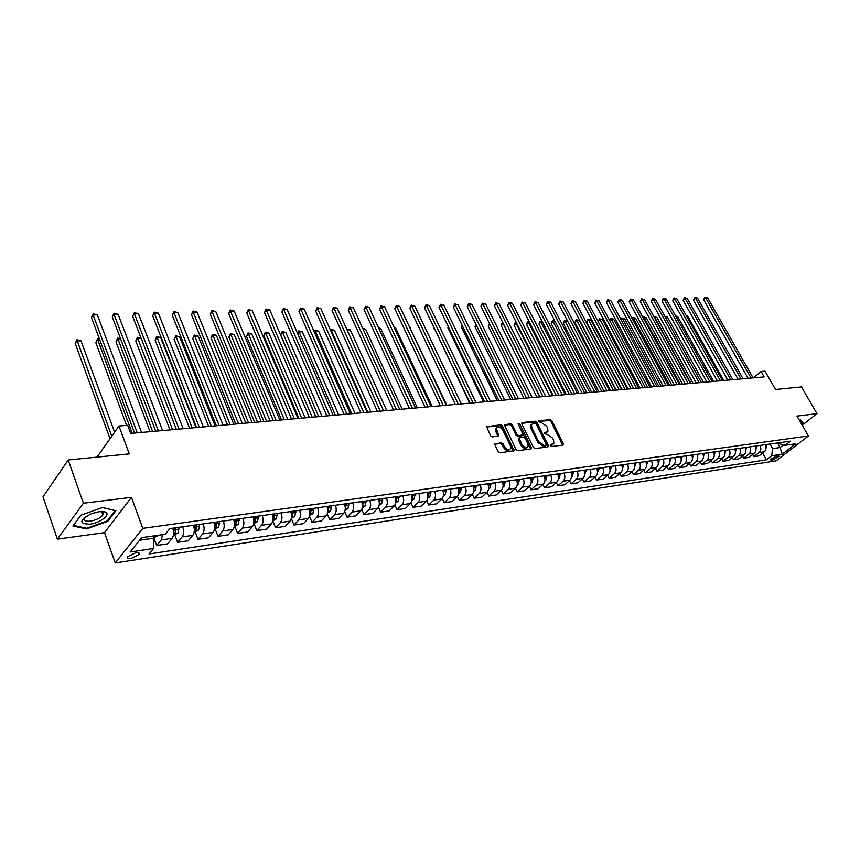 <?xml version="1.0" encoding="UTF-8"?>
<svg xmlns="http://www.w3.org/2000/svg" width="860" height="860" viewBox="0 0 860 860"><rect width="100%" height="100%" fill="white"/><g stroke="black" fill="none" stroke-linecap="round" stroke-linejoin="round"><path stroke-width="1.29" d="M550.346 445.695L551.55 446.512L562.924 445.114L563.343 443.706L551.884 420.787L550.185 419.626L538.801 420.819L538.489 421.798L541.166 422.454L546.637 426.162L547.594 428.076L547.971 431.225L544.702 432.72L544.391 433.698L547.078 434.343L552.561 438.062L553.517 439.987L553.894 443.212L550.647 444.695L550.346 445.695M102.103 512.839L102.77 512.377M131.032 558.538L139.116 554.539C139.89 552.991 138.772 552.389 135.73 552.711L127.635 556.71C126.839 558.269 127.979 558.882 131.032 558.538M495.467 443.394L494.962 444.867L498.198 451.618L499.993 452.822L514.087 450.694L502.487 426.001L500.713 424.808L486.588 426.732L490.587 435.74L492.371 436.944L498.8 435.794L496.424 428.334C498.209 426.184 500.348 426.807 502.853 430.193L510.41 445.813L510.733 448.447C508.926 450.565 506.798 449.93 504.325 446.544L503.057 443.921L501.272 442.717L494.801 444.039M802.219 425.195L817 413.66L801.466 386.914L775.526 389.494L765.034 371.176L761.089 371.509L764.164 376.895L130.698 433.418L127.678 425.313L118.981 426.044L96.997 457.122M83.398 503.229L57.373 539.155L104.501 532.641L131.44 497.36L83.398 503.229L68.219 459.992L129.28 453.908L118.981 426.044M131.44 497.36L142.771 528.352L808.4 435.956L776.032 460.874L115.24 562.956L142.771 528.352M817 413.66L796.994 416.1L808.4 435.956M533.308 447.35L535.049 448.533L547.949 446.953L548.39 445.523L536.919 422.357L535.199 421.196L522.299 422.55L521.827 423.958L533.308 447.35M530.91 449.038L517.72 450.651L515.946 449.468L504.336 424.851L510.636 423.765L512.388 424.947L517.021 434.461L518.774 435.644L523.095 434.773L518.15 423.937L518.064 423.27L519.698 423.776L531.372 447.587L530.91 449.038M57.373 539.155L43 496.865L68.219 459.992M778.246 455.854L776.526 456.112L770.248 459.863L772.904 459.982L779.16 456.241L778.246 455.854M778.665 442.814L779.096 443.588L785.137 445.308L790.512 441.148L169.925 528.577L165.249 534.275L141.653 537.661L130.139 552.023L153.564 548.508L149.059 554.001L766.421 459.831L771.657 455.768L772.635 448.619L770.055 444.029M785.137 445.308L795.715 443.792L782.234 454.177L771.657 455.768M104.501 532.641L115.24 562.956M761.089 371.509L753.532 377.841M777.526 442.975L780.106 447.544L783.567 444.856M772.635 448.619L780.106 447.544L782.234 454.177M139.61 540.22L154.09 538.123L153.306 535.995M762.659 453.08L766.421 459.831M752.672 454.51L753.854 456.66L759.058 455.886L764.282 451.801C766.217 449.92 766.55 447.544 765.292 444.695M742.535 455.972L743.739 458.165L749.017 457.38L754.241 453.274C756.187 451.371 756.52 448.985 755.252 446.114M732.236 457.445L733.472 459.691L738.826 458.896L744.061 454.757C745.996 452.844 746.329 450.446 745.061 447.544M721.787 458.95L723.034 461.239L728.484 460.433L733.709 456.273C735.644 454.349 735.988 451.919 734.709 449.006M711.166 460.465L712.435 462.82L717.971 462.003L723.206 457.81C725.141 455.864 725.475 453.424 724.195 450.489M700.384 462.013L701.674 464.421L707.296 463.583L712.532 459.369C714.466 457.412 714.8 454.962 713.52 451.994M689.419 463.583L690.741 466.045L696.449 465.195L701.685 460.96C703.63 458.993 703.953 456.51 702.674 453.521M678.293 465.174L679.636 467.7L685.431 466.84L690.666 462.562C692.612 460.584 692.934 458.09 691.655 455.069M666.984 466.786L668.349 469.377L674.24 468.496L679.475 464.206C681.41 462.207 681.743 459.691 680.453 456.649M655.481 468.431L656.868 471.087L662.866 470.194L668.102 465.862C670.037 463.862 670.37 461.315 669.08 458.251L669.08 458.251M643.796 470.097L645.215 472.817L651.299 471.914L656.535 467.56C658.48 465.529 658.803 462.981 657.513 459.885M631.917 471.785L633.358 474.58L639.55 473.656L644.785 469.27C646.72 467.238 647.042 464.658 645.753 461.54M619.845 473.505L621.307 476.375L627.606 475.44L632.831 471.022C634.766 468.969 635.088 466.367 633.798 463.228M607.568 475.257L609.063 478.192L615.459 477.246L620.683 472.796C622.618 470.732 622.941 468.109 621.64 464.938M595.077 477.031L596.603 480.041L603.107 479.074L608.332 474.602C610.267 472.527 610.578 469.882 609.278 466.679M582.381 478.837L583.929 481.933L590.541 480.944L595.765 476.44C597.689 474.344 598.012 471.678 596.711 468.453M569.46 480.665L571.04 483.847L577.769 482.847L582.983 478.31C584.908 476.204 585.219 473.516 583.918 470.248M556.312 482.524L557.925 485.792L564.773 484.782L569.976 480.213C571.9 478.085 572.212 475.376 570.9 472.086M542.929 484.416L544.573 487.781L551.539 486.749L556.742 482.148C558.667 479.998 558.968 477.268 557.667 473.946M529.319 486.341L530.996 489.802L538.091 488.749L543.273 484.115C545.186 481.955 545.498 479.203 544.187 475.849M515.462 488.297L517.172 491.856L524.385 490.781L529.567 486.115C531.48 483.943 531.781 481.17 530.469 477.784M501.348 490.275L503.1 493.952L510.442 492.855L515.613 488.158C517.516 485.964 517.817 483.169 516.505 479.751M486.986 492.296L488.77 496.08L496.252 494.973L501.401 490.232C503.304 488.029 503.605 485.201 502.294 481.75M472.355 494.349L474.172 498.252L481.793 497.112L486.932 492.35C488.835 490.125 489.125 487.276 487.813 483.793M457.445 496.424L459.315 500.466L467.077 499.305L472.194 494.5C474.086 492.264 474.376 489.383 473.065 485.868M442.266 498.52L444.168 502.713L452.081 501.541L457.187 496.704C459.068 494.446 459.358 491.533 458.036 487.986M426.786 500.66L428.753 505.003L436.805 503.81L441.889 498.94C443.771 496.661 444.05 493.726 442.739 490.146M411.005 502.81L413.026 507.346L421.239 506.121L426.302 501.219C428.173 498.918 428.452 495.962 427.14 492.339M394.912 504.992L397.008 509.722L405.372 508.486L410.413 503.541C412.284 501.229 412.553 498.241 411.241 494.586M378.507 507.206L380.679 512.151L389.204 510.883L394.224 505.906C396.073 503.573 396.342 500.563 395.03 496.865M361.781 509.432L364.017 514.635L372.724 513.334L377.712 508.314C379.55 505.97 379.819 502.928 378.507 499.198L378.518 499.23M344.709 511.678L347.042 517.161L355.911 515.839L360.877 510.775C362.705 508.41 362.963 505.336 361.651 501.573M327.284 513.947L329.713 519.73L338.765 518.386L343.699 513.291C345.516 510.904 345.774 507.798 344.462 503.992M309.492 516.226L312.04 522.364L321.274 520.988L326.176 515.85C327.983 513.442 328.23 510.313 326.929 506.465M291.336 518.505L294.012 525.041L303.44 523.643L308.299 518.462C310.094 516.043 310.342 512.872 309.03 508.98M272.813 520.87L275.608 527.782L285.23 526.352L290.056 521.128C291.83 518.688 292.067 515.495 290.766 511.56M254.033 523.579L256.817 530.577L266.643 529.115L271.427 523.858C273.19 521.386 273.426 518.161 272.115 514.183M234.866 526.352L237.639 533.426L247.658 531.931L252.41 526.632C254.151 524.149 254.377 520.891 253.076 516.871M215.279 529.19L218.042 536.339L228.287 534.812L232.985 529.481C234.715 526.965 234.93 523.675 233.641 519.601M195.284 532.082L198.036 539.317L208.496 537.758L213.14 532.372C214.86 529.846 215.064 526.524 213.775 522.407M174.849 535.038L177.59 542.359L188.275 540.768L192.876 535.339C194.564 532.781 194.768 529.427 193.478 525.266M154.08 538.371L156.692 545.466L167.614 543.842L172.161 538.371C173.827 535.791 174.021 532.394 172.742 528.19M753.854 456.66L759.079 452.564C761.014 450.672 761.358 448.286 760.089 445.426M743.739 458.165L748.963 454.048C750.909 452.134 751.242 449.737 749.974 446.856M733.472 459.691L738.697 455.542C740.632 453.628 740.965 451.21 739.697 448.307M723.034 461.239L728.269 457.068C730.204 455.133 730.538 452.704 729.269 449.769M712.435 462.82L717.67 458.616C719.616 456.671 719.949 454.22 718.67 451.263M701.674 464.421L706.909 460.197C708.855 458.229 709.178 455.757 707.909 452.779M690.741 466.045L695.976 461.788C697.922 459.82 698.245 457.327 696.966 454.327M679.636 467.7L684.872 463.411C686.807 461.422 687.14 458.917 685.85 455.886M668.349 469.377L673.584 465.066C675.519 463.067 675.853 460.53 674.562 457.477M656.868 471.087L662.114 466.743C664.049 464.722 664.371 462.175 663.082 459.1M645.215 472.817L650.45 468.442C652.385 466.421 652.708 463.852 651.418 460.745M633.358 474.58L638.593 470.183C640.528 468.13 640.851 465.55 639.561 462.411M621.307 476.375L626.542 471.936C628.477 469.882 628.8 467.27 627.499 464.11M609.063 478.192L614.287 473.731C616.222 471.656 616.534 469.033 615.244 465.84M596.603 480.041L601.817 475.558C603.752 473.462 604.064 470.818 602.763 467.593M583.929 481.933L589.143 477.408C591.067 475.3 591.39 472.635 590.078 469.388M571.04 483.847L576.243 479.3C578.167 477.171 578.479 474.473 577.178 471.205M557.925 485.792L563.117 481.213C565.041 479.074 565.353 476.354 564.042 473.054M544.573 487.781L549.766 483.169C551.69 481.019 551.991 478.267 550.679 474.935M530.996 489.802L536.178 485.147C538.091 482.987 538.392 480.213 537.081 476.848M517.172 491.856L522.342 487.179C524.256 484.997 524.557 482.202 523.245 478.805M503.1 493.952L508.249 489.233C510.163 487.039 510.453 484.223 509.142 480.783M488.77 496.08L493.909 491.329C495.812 489.114 496.102 486.276 494.79 482.804M474.172 498.252L479.3 493.468C481.202 491.232 481.492 488.373 480.181 484.868M459.315 500.466L464.421 495.639C466.313 493.393 466.604 490.501 465.281 486.964M444.168 502.713L449.264 497.854C451.145 495.586 451.435 492.673 450.113 489.103M428.753 505.003L433.816 500.112C435.697 497.832 435.977 494.887 434.655 491.286M413.026 507.346L418.078 502.412C419.949 500.112 420.217 497.144 418.906 493.5M397.008 509.722L402.039 504.766C403.888 502.444 404.168 499.445 402.846 495.768M380.679 512.151L385.678 507.153C387.527 504.809 387.796 501.788 386.473 498.069M364.017 514.635L368.994 509.593C370.832 507.228 371.101 504.175 369.779 500.423M347.042 517.161L351.987 512.076C353.815 509.7 354.073 506.615 352.761 502.82M329.713 519.73L334.637 514.613C336.443 512.216 336.701 509.098 335.389 505.271M312.04 522.364L316.931 517.204C318.727 514.785 318.974 511.635 317.662 507.765M294.012 525.041L298.861 519.848C300.645 517.408 300.882 514.226 299.581 510.313M275.608 527.782L280.414 522.547C282.188 520.085 282.424 516.871 281.113 512.915M256.817 530.577L261.591 525.299C263.343 522.815 263.568 519.569 262.268 515.57M237.639 533.426L242.359 528.104C244.1 525.611 244.315 522.332 243.025 518.279M218.042 536.339L222.719 530.975C224.439 528.459 224.653 525.148 223.363 521.053M198.036 539.317L202.659 533.909C204.357 531.362 204.562 528.029 203.272 523.88M177.59 542.359L182.159 536.909C183.836 534.339 184.04 530.964 182.75 526.771M156.692 545.466L161.207 539.972L162.626 534.651M154.09 538.123L153.564 548.508M801.52 423.98L803.004 422.808L800.531 419.949L799.445 420.368M72.917 525.987L86.57 528.932L107.79 521.354L115.864 510.711L102.533 507.497L80.786 515.194L72.917 525.987M107.511 520.59L107.79 521.354M86.312 528.18L86.57 528.932M550.25 445.448L552.872 444.308M546.96 432.333L544.305 433.483M562.644 445.158L551.013 421.594L549.314 420.443L538.403 421.594M547.691 446.985L536.049 423.185L534.339 422.013L521.654 423.356M545.863 445.276L546.164 444.276L536.102 423.926L533.318 423.281L531.469 424.679L531.856 427.764L538.747 441.728L544.283 445.469L545.863 445.276L544.982 446.093L545.949 445.265M531.62 424.335L530.598 425.496L530.986 428.592L531.856 427.764M544.982 446.093L543.402 446.286L537.865 442.545L530.986 428.592M504.293 425.173L509.776 424.603L510.636 423.765M522.644 435.192L521.633 436.041L517.903 436.471L516.15 435.289L511.517 425.786L509.776 424.603M530.674 449.07L518.129 423.883M521.859 444.394C524.267 447.694 526.363 448.35 528.137 446.34L527.814 443.685L525.148 438.224L523.396 437.052L519.074 437.933L521.859 444.394L520.988 445.211C523.224 448.382 525.288 449.113 527.159 447.393M518.655 438.331L518.322 439.739L519.193 438.912M520.988 445.211L518.322 439.739M509.733 449.554C507.808 451.317 505.712 450.586 503.455 447.372L502.186 444.749L500.402 443.556L494.79 444.212M496.553 428.033L495.564 429.172L495.897 431.688L496.757 430.849M497.983 436.31L495.897 431.688M513.269 451.199L501.627 426.829L499.864 425.646L486.545 427.044M766.056 447.565L766.389 444.545M723.722 380.507L687.763 316.114L686.549 316.158M686.172 315.491L687.763 316.114M751.102 378.056L705.63 297.861L707.64 297.807L753.102 377.884M748.114 378.325L703.62 299.721L705.63 297.861L704.867 297.065L707.64 297.807M703.62 299.721L704.867 297.065M756.026 449.113L756.424 445.942M713.649 381.399L677.637 316.523L675.971 316.587M675.519 315.77L677.637 316.523M745.835 450.672L746.297 447.372M703.426 382.313L667.349 316.942L665.274 317.028L701.362 382.496M664.78 316.2L667.349 316.942M735.483 452.252L736.009 448.823M693.053 383.238L656.911 317.372L654.815 317.458L690.956 383.431M653.955 316.781L656.911 317.372M654.116 316.63L654.481 317.759M741.03 378.959L695.471 298.151L697.514 298.087L743.062 378.776M738.041 379.228L693.45 300.022L695.471 298.151L694.719 297.345L697.514 298.087M693.45 300.022L694.719 297.345M730.807 379.873L685.151 298.442L687.226 298.377L732.86 379.69M727.807 380.142L683.141 300.323L685.151 298.442L684.409 297.625L687.226 298.377M683.141 300.323L684.409 297.625M720.422 380.797L674.692 298.732L676.788 298.667L722.508 380.614M717.423 381.066L672.67 300.624L674.692 298.732L673.95 297.915L676.788 298.667M672.67 300.624L673.95 297.915M724.98 453.854L725.571 450.296M682.517 384.183L646.322 317.802L644.194 317.888L680.389 384.366M643.022 317.501L644.355 317.017L646.322 317.802M643.495 317.05L644.194 317.888L643.559 318.479M709.876 381.743L664.06 299.022L666.199 298.968L712.005 381.55M706.877 382.001L662.049 300.935L664.06 299.022L663.339 298.205L666.199 298.968M662.049 300.935L663.339 298.205M800.198 420.078L802.498 422.744L801.337 423.658M801.628 421.217L802.498 422.744M99.04 511.689L91.375 513.699C79.281 520.3 78.733 523.794 89.73 524.192C101.071 522.955 112.466 513.226 104.178 511.754L99.04 511.689M85.71 516.623L84.71 517.784C83.398 520.461 85.269 521.568 90.3 521.138C96.159 520.074 100.351 518.032 102.877 514.99C103.867 513.334 103.318 512.237 101.233 511.711L100.244 511.56M102.727 512.345L102.093 512.796M102.394 507.54L115.079 510.603L107.263 520.923L86.699 528.266L73.466 525.406L80.969 515.129M714.294 455.477L714.961 451.79M671.821 385.129L635.572 318.232L633.412 318.318L669.671 385.323M631.939 318.254L633.594 317.447L635.572 318.232M632.724 317.48L633.412 318.318L632.466 319.221M699.169 382.689L653.278 299.323L655.438 299.269L701.319 382.506M696.17 382.958L651.257 301.247L653.278 299.323L652.557 298.495L655.438 299.269M651.257 301.247L652.557 298.495M703.448 457.122L704.189 453.306M660.964 386.097L624.661 318.684L622.468 318.77L658.771 386.301M620.845 319.339L621.791 317.921L624.661 318.684M621.791 317.921L622.468 318.77L621.199 319.995M688.29 383.667L642.323 299.635L644.527 299.57L690.483 383.474M685.291 383.936L640.302 301.57L642.323 299.635L641.614 298.796L644.527 299.57M640.302 301.57L641.614 298.796M692.429 458.788L693.235 454.854M649.934 387.086L613.588 319.125L611.353 319.221L647.709 387.29M609.568 320.436L610.686 318.361L613.588 319.125M610.686 318.361L611.353 319.221L609.751 320.78M677.239 384.646L631.197 299.946L633.433 299.882L679.464 384.452M674.229 384.914L629.187 301.892L631.197 299.946L630.498 299.097L633.433 299.882M629.187 301.892L630.498 299.097M681.228 460.465L682.12 456.413M638.733 388.086L602.344 319.587L600.065 319.683L636.475 388.29M599.42 318.813L600.065 319.683L598.13 321.586L599.42 318.813L602.344 319.587M666.016 385.656L619.899 300.258L622.178 300.194L668.274 385.452M663.006 385.925L617.888 302.225L619.899 300.258L619.211 299.409L622.178 300.194M617.888 302.225L619.211 299.409M669.843 462.175L670.821 458.004M627.359 389.096L590.917 320.049L588.616 320.146L586.66 322.07L622.178 389.558M586.66 322.07L587.971 319.275L588.616 320.146L625.059 389.311M587.971 319.275L590.917 320.049M654.6 386.667L608.428 300.581L610.729 300.516L656.9 386.462M651.59 386.935L606.418 302.559L608.428 300.581L607.751 299.721L610.729 300.516M606.418 302.559L607.751 299.721M658.276 463.906L659.33 459.627M615.803 390.128L579.317 320.522L576.974 320.619L575.028 322.554L610.578 390.601M575.028 322.554L575.566 320.511L576.351 319.737L576.974 320.619L613.47 390.343M576.351 319.737L579.317 320.522M643.011 387.709L596.765 300.903L599.119 300.839L645.344 387.494M640.001 387.978L594.765 302.903L596.765 300.903L596.098 300.043L599.119 300.839M594.765 302.903L596.098 300.043M646.516 465.636L647.655 461.272M563.214 323.048L564.536 320.21L567.536 321.006L565.16 321.102L563.214 323.048L598.796 391.655M564.536 320.21L601.688 391.397M631.218 388.752L584.929 301.237L587.305 301.161L633.594 388.548M628.208 389.021L582.919 303.247L584.929 301.237L584.273 300.366L587.305 301.161M582.919 303.247L584.273 300.366M634.562 467.41L635.787 462.949M555.119 321.511L553.152 321.586L551.206 323.553L586.821 392.719M551.206 323.553L551.765 321.479L552.55 320.694L553.152 321.586L589.713 392.461M552.55 320.694L554.99 321.253M619.243 389.827L572.889 301.57L575.318 301.505L621.651 389.612M616.233 390.096L570.889 303.601L572.889 301.57L572.244 300.688L575.318 301.505M570.889 303.601L572.244 300.688M622.404 469.194L623.726 464.647M542.488 322.016L540.951 322.081L539.016 324.069L574.652 393.805M621.898 465.507L621.877 464.905M539.016 324.069L539.586 321.973L540.36 321.178L540.951 322.081L577.544 393.547M540.36 321.178L542.23 321.5M607.063 390.913L560.666 301.914L563.128 301.838L609.514 390.698M604.053 391.182L558.667 303.956L560.666 301.914L560.032 301.021L563.128 301.838M558.667 303.956L560.032 301.021M610.041 471.022L611.449 466.367M529.652 322.543L528.556 322.586L526.621 324.585L562.289 394.912M609.6 467.431L609.568 466.636M526.621 324.585L527.202 322.478L527.976 321.683L528.556 322.586L565.17 394.654M527.976 321.683L529.255 321.748M594.679 392.02L548.239 302.258L550.733 302.183L597.173 391.794M591.669 392.289L546.24 304.322L548.239 302.258L547.616 301.365L550.733 302.183M546.24 304.322L547.616 301.365M597.463 472.871L598.979 468.13M516.602 323.07L514.033 325.112L549.723 396.03M597.098 469.409L597.055 468.399M514.033 325.112L515.398 322.177L515.968 323.102L552.604 395.772M515.398 322.177L516.14 322.156M582.08 393.138L535.608 302.613L538.145 302.537L584.617 392.912M579.081 393.407L533.608 304.687L535.608 302.613L534.995 301.709L538.145 302.537M533.608 304.687L534.995 301.709M584.671 474.763L586.284 469.915M503.337 323.607L501.24 325.65L536.941 397.169M584.391 471.463L584.338 470.194M501.24 325.65L501.831 323.51L502.606 322.693L503.164 323.618L539.811 396.911M569.277 394.288L522.762 302.967L525.342 302.892L571.857 394.052M566.267 394.546L520.773 305.063L522.762 302.967L522.17 302.053L525.342 302.892M520.773 305.063L522.17 302.053M571.653 476.687L573.373 471.742M489.942 324.37L488.222 326.198L523.944 398.331M571.448 473.581L571.395 472.022M488.222 326.198L489.447 323.381M556.237 395.45L509.7 303.333L512.334 303.257L558.86 395.213M553.238 395.718L507.712 305.44L509.7 303.333L509.12 302.419L512.334 303.257M507.712 305.44L509.12 302.419M558.409 478.644L559.193 478.171L560.236 473.591M476.375 325.273L475 326.746L510.722 399.513M558.269 475.731L558.215 473.871M475 326.746L475.892 324.285M542.982 396.632L496.424 303.698L499.09 303.623L545.649 396.395M539.983 396.901L494.435 305.827L496.424 303.698L495.854 302.774L499.09 303.623M494.435 305.827L495.854 302.774M544.928 480.632L545.831 480.095L546.863 475.472M462.572 326.209L461.551 327.305L497.273 400.706M544.853 477.913L544.81 475.763M461.551 327.305L462.132 325.306M529.491 397.836L482.911 304.075L485.631 303.999L532.211 397.589M526.492 398.105L480.944 306.224L482.911 304.075L482.363 303.15L485.631 303.999M480.944 306.224L482.363 303.15M531.211 482.664L532.232 482.041L533.264 477.386M448.533 327.165L447.877 327.886L483.599 401.932M531.179 480.116L531.168 477.687M447.877 327.886L448.253 326.596M515.763 399.062L469.173 304.462L471.936 304.386L518.526 398.814M512.775 399.33L467.206 306.622L469.173 304.462L468.635 303.515L471.936 304.386M467.206 306.622L468.635 303.515M517.236 484.728L518.386 484.04L519.408 479.342M434.246 328.154L469.678 403.168M517.258 482.352L517.29 479.643M433.977 328.466L434.139 327.918M501.788 400.308L455.198 304.848L458.014 304.773L504.605 400.05M498.8 400.566L453.231 307.031L455.198 304.848L454.682 303.902L458.014 304.773M453.231 307.031L454.682 303.902M503.014 486.835L504.293 486.061L505.315 481.331M503.068 484.621L503.143 481.632M487.555 401.577L440.976 305.246L443.835 305.171L490.426 401.319M484.578 401.846L439.019 307.45L440.976 305.246L440.471 304.289L443.835 305.171M439.019 307.45L440.471 304.289M488.534 488.985L489.942 488.125L490.952 483.352M488.609 486.91L488.749 483.664M446.856 405.21L409.683 327.423M409.543 327.112L410.22 327.402M473.075 402.867L426.495 305.655L429.419 305.569L475.988 402.609M470.097 403.136L424.55 307.869L426.495 305.655L426.022 304.687L429.419 305.569M424.55 307.869L426.022 304.687M473.785 491.178L475.333 490.232L476.332 485.406M473.881 489.233L474.086 485.728M432.225 406.511L395.621 327.993L394.46 328.036M394.149 327.37L395.621 327.993M458.315 404.189L411.768 306.063L414.735 305.977L461.293 403.921M455.348 404.447L409.833 308.299L411.768 306.063L411.306 305.085L414.735 305.977M409.833 308.299L411.306 305.085M458.745 493.414L460.444 492.371L461.444 487.512M458.864 491.587L459.154 487.835M417.337 407.844L380.765 328.595L378.959 328.671M378.497 327.671L380.765 328.595M443.287 405.522L396.772 306.483L399.792 306.396L446.318 405.254M440.331 405.791L394.837 308.74L396.772 306.483L396.331 305.493L399.792 306.396M394.837 308.74L396.331 305.493M443.438 495.683L445.276 494.554L446.275 489.641M443.566 493.973L443.943 489.974M402.179 409.188L365.64 329.208L363.167 329.315M362.705 328.294L365.64 329.208M427.979 406.887L381.496 306.912L384.581 306.827L431.064 406.619M425.034 407.156L379.582 309.192L381.496 306.912L381.077 305.913L384.581 306.827M379.582 309.192L381.077 305.913M427.829 498.004L429.828 496.768L430.806 491.823M427.968 496.252L428.43 492.156M386.731 410.575L350.246 329.832L347.128 329.96L383.614 410.854M346.666 329.058L350.246 329.832M346.763 328.939L347.096 330.004M412.392 408.285L365.952 307.342L369.08 307.256L415.531 408.005M409.446 408.543L364.038 309.643L365.952 307.342L365.554 306.332L369.08 307.256M364.038 309.643L365.554 306.332M411.918 500.369L414.079 499.036L415.058 494.048M412.069 498.8L412.639 494.382M371.004 411.972L334.572 330.476L331.401 330.606L367.822 412.262M330.509 330.24L332.325 329.52L334.572 330.476M331.057 329.563L330.928 331.175M396.492 409.704L350.117 307.783L353.31 307.697L399.696 409.414M393.568 409.962L348.214 310.105L350.117 307.783L349.74 306.762L353.31 307.697M348.214 310.105L349.74 306.762M395.707 502.788L398.029 501.348L398.997 496.306M395.869 501.219L396.524 496.65M354.987 413.402L318.608 331.121L315.383 331.25L351.74 413.692M314.147 331.691L315.061 330.208L318.608 331.121M315.061 330.208L315.383 331.25L314.459 332.401M380.292 411.144L333.981 308.235L337.238 308.149L383.56 410.854M377.379 411.402L332.1 310.578L333.981 308.235L333.626 307.203L337.238 308.149M332.1 310.578L333.626 307.203M379.174 505.261L381.668 503.702L382.625 498.617M379.346 503.67L380.109 498.972M378.776 499.155L378.819 500.015M338.657 414.864L302.354 331.777L299.065 331.917L335.357 415.154M297.538 333.347L298.775 330.863L302.354 331.777M298.775 330.863L299.065 331.917L297.678 333.669M363.78 412.617L317.555 308.697L320.866 308.6L367.102 412.327M360.877 412.875L315.674 311.051L317.555 308.697L317.211 307.654L320.866 308.6M315.674 311.051L317.211 307.654M362.307 507.776L364.984 506.099L365.93 500.961M322.016 416.347L285.8 332.454L282.445 332.594L280.65 334.884L315.899 416.896M362.49 506.153L363.371 501.326M362.038 501.509L362.103 502.863M280.65 334.884L282.177 331.519L318.651 416.648M282.177 331.519L285.8 332.454M346.935 414.122L300.806 309.159L304.182 309.062L350.332 413.821M344.043 414.38L298.936 311.546L300.806 309.159L300.495 308.116L304.182 309.062M298.936 311.546L300.495 308.116M345.107 510.346L347.977 508.539L348.913 503.369M305.063 417.863L268.933 333.142L265.514 333.282L263.73 335.594L298.893 418.411M345.301 508.679L346.29 503.734M344.967 503.917L345.01 505.723M263.73 335.594L265.267 332.196L301.634 418.164M265.267 332.196L268.933 333.142M329.767 415.66L283.736 309.632L287.175 309.546L333.228 415.348M326.886 415.907L281.887 312.04L283.736 309.632L283.445 308.579L287.175 309.546M281.887 312.04L283.445 308.579M327.552 512.947L330.616 511.044L331.541 505.809M287.767 419.4L251.743 333.841L248.26 333.981L246.487 336.325L281.553 419.959M327.757 511.238L328.477 510.603L328.875 506.185M327.552 506.368L328.477 510.603M327.176 506.422L327.219 507.282M246.487 336.325L248.035 332.895L284.273 419.712M248.035 332.895L251.743 333.841M312.244 417.218L266.331 310.127L269.836 310.019L315.781 416.906M309.385 417.476L264.493 312.546L266.331 310.127L266.073 309.052L269.836 310.019M264.493 312.546L266.073 309.052M309.664 515.538L312.911 513.581L313.825 508.303M270.137 420.97L234.221 334.551L230.673 334.701L228.921 337.055L263.87 421.529M309.869 513.85L310.718 513.151L311.094 508.69M309.783 508.873L310.718 513.151M309.374 508.937L309.428 510.173M228.921 337.055L230.48 333.594L266.578 421.292M230.48 333.594L234.221 334.551M294.378 418.809L248.594 310.621L252.173 310.514L297.979 418.487M291.529 419.067L246.766 313.062L248.594 310.621L248.368 309.536L252.173 310.514M246.766 313.062L248.368 309.536M291.411 518.171L294.84 516.183L295.743 510.851M252.163 422.582L216.365 335.282L212.753 335.421L211.012 337.808L245.831 423.142M291.604 516.494L292.583 515.742L292.959 511.248M291.658 511.431L292.583 515.742M291.196 511.496L291.282 513.216M211.012 337.808L212.581 334.314L248.518 422.905M212.581 334.314L216.365 335.282M276.146 420.443L230.501 311.127L234.146 311.019L279.822 420.11M273.319 420.69L228.696 313.599L230.501 311.127L230.297 310.03L234.146 311.019M228.696 313.599L230.297 310.03M272.771 520.87L276.393 518.838L277.286 513.452M233.823 424.216L198.155 336.023L194.468 336.163L192.748 338.571L227.438 424.786M272.953 519.193L274.082 518.397L274.447 513.861M273.147 514.033L274.082 518.397M272.642 514.108L272.738 516.344M192.748 338.571L194.328 335.045L230.104 424.55M194.328 335.045L198.155 336.023M257.527 422.099L212.054 311.632L215.774 311.535L261.279 421.765M254.721 422.346L210.259 314.137L212.054 311.632L211.882 310.535L215.774 311.535M210.259 314.137L211.882 310.535M253.732 523.622L257.57 521.547L258.441 516.107M215.107 425.883L179.589 336.776L175.827 336.926L174.128 339.356L208.668 426.463M253.926 521.945L255.183 521.106L255.538 516.516M254.259 516.699L255.183 521.106M253.711 516.774L253.775 519.515M174.128 339.356L175.72 335.787L211.313 426.227M175.72 335.787L179.589 336.776M238.532 423.797L193.221 312.159L197.026 312.051L242.359 423.453M235.748 424.044L191.457 314.685L193.221 312.159L193.081 311.04L197.026 312.051M191.457 314.685L193.081 311.04M234.296 526.438L238.349 524.31L239.198 518.817M196.005 427.592L160.648 337.539L156.821 337.7L155.133 340.151L189.523 428.173M234.479 524.74L235.898 523.88L236.242 519.236M234.963 519.418L235.898 523.88M234.361 519.505L234.393 522.729M155.133 340.151L156.746 336.55L192.145 427.936M156.746 336.55L160.648 337.539M219.128 425.528L174.021 312.696L177.891 312.588L223.041 425.173M216.365 425.775L172.269 315.244L174.021 312.696L173.913 311.567L177.891 312.588M172.269 315.244L173.913 311.567M214.441 529.308L218.709 527.137L219.547 521.59M141.18 338.335L137.428 338.485L135.762 340.958L169.968 429.914M214.613 527.578L216.193 526.696L216.526 522.02M215.258 522.192L216.193 526.696M214.613 522.289L214.57 525.976M135.762 340.958L137.385 337.324L172.57 429.677M137.385 337.324L141.148 338.238M199.316 427.291L154.413 313.244L158.369 313.137L203.315 426.936M196.575 427.538L152.682 315.813L154.338 312.105L158.369 313.137M152.682 315.813L154.338 312.105M194.156 532.243L198.649 530.018L199.477 524.417M120.722 339.162L117.637 339.291L115.993 341.785L150.016 431.688M194.328 530.459L196.058 529.588L196.381 524.858M195.134 525.03L196.058 529.588M194.424 525.127L194.306 529.255M115.993 341.785L117.626 338.12L152.585 431.462M117.626 338.12L120.518 338.636M179.073 429.097L134.407 313.803L138.439 313.696L183.158 428.731M176.354 429.344L132.698 316.394L134.364 312.653L138.439 313.696M132.698 316.394L134.364 312.653M173.419 535.242L178.16 532.963L178.955 527.309M99.825 340.012L97.438 340.108L95.815 342.635L126.614 425.399M173.591 533.372L175.494 532.534L175.805 527.75M174.569 527.933L175.494 532.534M173.806 528.04L173.58 532.577M95.815 342.635L97.459 338.926L132.182 433.289M97.459 338.926L99.459 339.023M158.391 430.946L113.971 314.373L118.099 314.255L162.561 430.57M155.703 431.183L112.294 316.996L113.971 313.201L118.099 314.255M112.294 316.996L113.971 313.201M154.058 538.027L157.563 535.382M114.606 432.225L80.969 340.786L76.819 340.947L75.218 343.495L110.037 438.686M153.446 536.35L154.273 535.855M75.218 343.495L76.884 339.743L111.746 436.267M76.884 339.743L80.969 340.786M137.256 432.827L93.106 314.954L97.32 314.835L141.524 432.451M134.601 433.064L91.45 317.598L93.149 313.771L97.32 314.835M91.45 317.598L93.149 313.771M759.079 452.564L764.282 451.801M748.963 454.048L754.241 453.274M738.697 455.542L744.061 454.757M728.269 457.068L733.709 456.273M717.67 458.616L723.206 457.81M706.909 460.197L712.532 459.369M695.976 461.788L701.685 460.96M684.872 463.411L690.666 462.562M673.584 465.066L679.475 464.206M662.114 466.743L668.102 465.862M650.45 468.442L656.535 467.56M638.593 470.183L644.785 469.27M626.542 471.936L632.831 471.022M614.287 473.731L620.683 472.796M601.817 475.558L608.332 474.602M589.143 477.408L595.765 476.44M576.243 479.3L582.983 478.31M563.117 481.213L569.976 480.213M549.766 483.169L556.742 482.148M536.178 485.147L543.273 484.115M522.342 487.179L529.567 486.115M508.249 489.233L515.613 488.158M493.909 491.329L501.401 490.232M479.3 493.468L486.932 492.35M464.421 495.639L472.194 494.5M449.264 497.854L457.187 496.704M433.816 500.112L441.889 498.94M418.078 502.412L426.302 501.219M402.039 504.766L410.413 503.541M385.678 507.153L394.224 505.906M368.994 509.593L377.712 508.314M351.987 512.076L360.877 510.775M334.637 514.613L343.699 513.291M316.931 517.204L326.176 515.85M298.861 519.848L308.299 518.462M280.414 522.547L290.056 521.128M261.591 525.299L271.427 523.858M242.359 528.104L252.41 526.632M222.719 530.975L232.985 529.481M202.659 533.909L213.14 532.372M182.159 536.909L192.876 535.339M161.207 539.972L172.161 538.371M771.904 458.197L772.904 459.982M770.625 459.262L771.183 460.25M551.249 445.329L552.131 444.523M545.315 433.365L546.186 432.548M549.314 420.443L550.185 419.626M551.013 421.594L551.884 420.787M562.462 444.512L563.343 443.706M521.665 423.152L522.299 422.55M534.339 422.013L535.199 421.196M536.049 423.185L536.919 422.357M547.508 446.329L548.39 445.523M537.865 442.545L538.747 441.728M543.402 446.286L544.283 445.469M504.304 424.99L504.96 424.367M511.517 425.786L512.388 424.947M516.15 435.289L517.021 434.461M517.903 436.471L518.774 435.644M521.633 436.041L522.504 435.224M518.838 424.603L519.698 423.776M530.502 448.404L531.372 447.587M500.402 443.556L501.272 442.717M502.186 444.749L503.057 443.921M503.455 447.372L504.325 446.544M497.822 435.676L498.682 434.848M486.556 426.882L487.233 426.216M499.864 425.646L500.713 424.808M501.627 426.829L502.487 426.001M513.097 450.533L513.968 449.705M765.765 445.835L766.432 445.738M755.736 447.254L756.467 447.157M745.545 448.705L746.34 448.587M735.192 450.167L736.053 450.049M724.679 451.661L725.614 451.532M714.004 453.177L715.004 453.037M703.158 454.714L704.232 454.564M692.139 456.273L693.289 456.112M680.948 457.864L682.163 457.692M669.564 459.476L670.864 459.294M657.997 461.121L659.383 460.917M646.247 462.787L647.709 462.572M634.293 464.475L635.841 464.26M622.135 466.206L623.779 465.969M609.772 467.958L611.503 467.711M597.205 469.743L599.033 469.485M584.413 471.549L586.337 471.28M571.685 476.408L572.255 476.322M571.448 473.387L573.426 473.108M558.441 478.31L559.118 478.214M558.28 475.257L560.29 474.978M544.971 480.245L545.756 480.127M544.875 477.16L546.928 476.87M531.265 482.223L532.157 482.084M531.233 479.095L533.318 478.794M517.301 484.223L518.311 484.083M517.344 481.062L519.472 480.762M503.089 486.265L504.218 486.104M503.207 483.073L505.379 482.761M488.609 488.351L489.867 488.168M488.813 485.104L491.017 484.793M473.86 490.469L475.257 490.275M474.15 487.19L476.397 486.867M458.842 492.629L460.369 492.414M459.219 489.308L461.508 488.985M443.545 494.833L445.2 494.597M444.007 491.469L446.34 491.135M427.947 497.08L429.753 496.822M428.506 493.661L430.881 493.328M412.048 499.37L414.004 499.079M412.703 495.897L415.122 495.564M395.847 501.692L397.954 501.391M396.6 498.187L399.072 497.832M395.847 500.305L396.105 500.907M379.325 504.067L381.593 503.745M380.185 500.52L382.7 500.154M379.292 502.337L379.701 503.25M362.469 506.497L364.909 506.142M363.436 502.885L366.005 502.53M362.393 504.358L362.963 505.658M345.279 508.969L347.902 508.593M346.365 505.315L348.988 504.938M345.139 506.336L345.892 508.099M327.746 511.485L330.541 511.087M328.95 507.776L331.616 507.4M309.858 514.065L312.836 513.635M311.18 510.302L313.9 509.915M291.594 516.688L294.765 516.236M293.045 512.872L295.818 512.474M272.953 519.375L276.318 518.892M274.523 515.495L277.371 515.097M253.915 522.106L257.495 521.59M255.624 518.182L258.527 517.763M234.468 524.901L238.263 524.363M236.328 520.913L239.284 520.494M214.613 527.76L218.633 527.18M216.612 523.708L219.633 523.278M194.317 530.684L198.574 530.072M196.478 526.567L199.563 526.126M193.973 526.922L194.521 526.847M173.58 533.662L178.074 533.017M175.902 529.481L179.052 529.04M173.225 529.867L173.903 529.771M153.51 536.554L157.133 536.027M138.471 552.754L139.116 554.539M530.598 425.496L531.469 424.679M518.204 438.761L519.074 437.933M495.564 429.172L496.424 428.334M101.641 511.506L102.877 514.99M101.233 511.711L104.178 511.754"/></g></svg>
